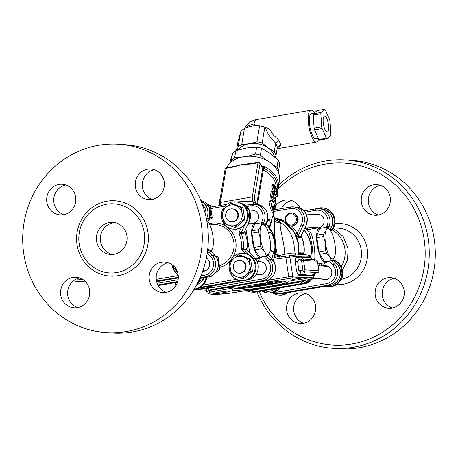 <?xml version="1.0" encoding="UTF-8"?>
<svg xmlns="http://www.w3.org/2000/svg" width="458" height="458" viewBox="0 0 458 458"><rect width="100%" height="100%" fill="white"/><g stroke="black" fill="none" stroke-linecap="round" stroke-linejoin="round"><path stroke-width="0.69" d="M341.262 266.625A25.814 24.555 -86 0 0 344.857 248.66A25.814 24.555 -86 0 0 332.205 230.008M208.001 221.357L212.197 217.498L210.411 205.55L207.434 204.291M209.896 217.573L212.197 217.498M210.148 217.361L210.096 217M208.361 205.413L210.411 205.55M203.724 270.758A7.019 6.675 -86 0 0 204.457 271.09M213.777 274.376L219.88 268.938L218.094 256.99L215.123 255.73M209.884 276.535L210.92 276.609L213.525 274.582M217.584 269.012L219.88 268.938M217.836 268.794L217.779 268.44M216.05 256.846L218.094 256.99M177.395 271.903L174.16 270.529L173.135 265.537M173.187 265.577A10.488 9.973 -86 0 0 177.286 271.594M161.422 285.008L162.121 284.887M178.093 274.663A13.711 13.042 94 0 1 172.065 264.672M230.008 262.062A13.711 13.042 94 0 1 243.112 253.268A13.711 13.042 94 0 1 255.054 264.73A13.711 13.042 94 0 1 241.217 280.628A13.711 13.042 94 0 1 229.578 263.436M241.217 280.628L242.013 280.685A13.711 13.042 -86 0 0 255.85 264.781A13.711 13.042 -86 0 0 245.179 253.474A13.711 13.042 94 0 0 243.908 253.32L243.112 253.268M206.066 277.325A13.711 13.042 94 0 1 194.255 289.032M194.192 289.141A13.711 13.042 -86 0 0 203.22 285.025A13.711 13.042 94 0 0 206.884 277.182M222.319 210.623A13.711 13.042 94 0 1 235.423 201.829A13.711 13.042 94 0 1 247.366 213.291A13.711 13.042 94 0 1 233.528 229.189A13.711 13.042 94 0 1 221.89 211.997M233.528 229.189L234.324 229.246A13.711 13.042 94 0 0 241.32 227.666A13.711 13.042 -86 0 0 248.162 213.348A13.711 13.042 -86 0 0 236.219 201.881L235.423 201.829M325.81 279.203A7.019 6.675 -86 0 0 326.543 279.54M327.476 266.098A7.019 6.675 -86 0 0 326.703 266.327M326.955 279.432A6.778 6.446 94 0 1 326.468 279.248M327.356 266.373A6.778 6.446 94 0 1 327.865 266.264M333.407 260.058A13.711 13.042 94 0 1 341.622 275.762A13.711 13.042 94 0 1 327.922 286.628L328.718 286.685A13.711 13.042 -86 0 0 342.527 275.235A13.711 13.042 -86 0 0 333.132 259.76M327.922 286.628A13.711 13.042 94 0 1 325.529 286.221M286.914 292.868A13.711 13.042 94 0 1 278.922 295.061L279.718 295.118A13.711 13.042 -86 0 0 288.071 292.668M278.922 295.061A13.711 13.042 94 0 1 273.546 293.418M319.787 214.659A7.019 6.675 -86 0 0 319.014 214.888M319.667 214.934A6.778 6.446 94 0 1 320.182 214.825M330.979 231.427A13.711 13.042 -86 0 0 334.26 216.846A13.711 13.042 -86 0 0 322.924 207.88L322.129 207.829A13.711 13.042 94 0 1 333.355 216.474A13.711 13.042 94 0 1 330.642 230.884M316.581 208.711A13.711 13.042 94 0 1 322.129 207.829M334.14 226.447L334.626 225.971L334.311 225.949M334.626 225.971L334.569 225.073M223.619 223.046L221.832 211.098L226.023 207.245A10.488 9.973 -86 0 0 222.433 217.052A10.488 9.973 -86 0 0 228.702 225.164L223.619 223.046M243.33 219.657L238.561 223.47A10.488 9.973 -86 0 0 242.15 213.663L243.33 219.657L244.738 219.754L240.547 223.607L235.778 227.42L234.364 227.323L228.702 225.164A10.488 9.973 -86 0 0 238.561 223.47L234.364 227.323M242.15 213.663A10.488 9.973 -86 0 0 235.881 205.55A10.488 9.973 -86 0 0 226.023 207.245L230.792 203.432L241.543 207.709L242.15 213.663M232.189 208.882L232.738 208.917A6.452 6.137 94 0 1 238.355 214.315A6.452 6.137 94 0 1 231.845 221.798L231.296 221.758A6.452 6.137 94 0 1 225.617 214.894A6.452 6.137 94 0 1 232.189 208.882A6.452 6.137 94 0 1 237.805 214.275A6.452 6.137 94 0 1 231.296 221.758M244.738 219.754L242.958 207.806L241.543 207.709M242.958 207.806L232.206 203.529L230.792 203.432M231.301 274.485L229.515 262.537L233.712 258.684A10.488 9.973 -86 0 0 230.122 268.491A10.488 9.973 -86 0 0 236.391 276.603L231.301 274.485M251.018 271.09L246.249 274.909A10.488 9.973 -86 0 0 249.833 265.096L251.018 271.09L252.427 271.188L248.236 275.046L243.461 278.859L242.053 278.762L236.391 276.603A10.488 9.973 -86 0 0 246.249 274.909L242.053 278.762M249.833 265.096A10.488 9.973 -86 0 0 243.57 256.99A10.488 9.973 -86 0 0 233.712 258.684L238.481 254.866L249.232 259.148L249.833 265.096M239.877 260.321L240.427 260.356A6.452 6.137 94 0 1 246.043 265.749A6.452 6.137 94 0 1 239.534 273.231L238.984 273.197A6.452 6.137 94 0 1 233.305 266.333A6.452 6.137 94 0 1 239.877 260.321A6.452 6.137 94 0 1 245.494 265.714A6.452 6.137 94 0 1 238.984 273.197M252.427 271.188L250.641 259.245L249.232 259.148M250.641 259.245L239.895 254.963L238.481 254.866M195.915 286.176L203.426 279.626L202.012 279.523L197.243 283.342M197.604 283.021A10.488 9.973 -86 0 0 200.501 278.281M203.426 279.626L203.295 277.8M201.68 278.08L202.012 279.523M303.877 230.031A29.85 28.39 94 0 1 310.61 256.24M303.963 253.961A29.85 28.39 -86 0 0 301.141 235.922M319.466 263.665A29.85 28.39 94 0 1 318.419 265.755M277.462 290.383L277.342 290.492A12.423 11.816 94 0 1 269.27 293.097L277.422 290.475M274.703 288.832L274.394 289.101L275.853 290.389L277.342 290.492L280.307 287.87M308.469 229.538A26.621 25.322 -86 0 0 305.125 227.34M311.268 227.294A29.85 28.39 94 0 1 312.951 228.765M322.209 263.19A29.85 28.39 94 0 1 321.247 265.234L320.909 265.926M314.051 227.483L314.938 228.428M321.339 228.141A17.747 5.336 80.2 0 0 319.638 227.62A17.747 5.336 80.2 0 0 317.388 246.015A17.747 5.336 80.2 0 0 325.655 262.6A17.747 5.336 80.2 0 0 327.086 261.535M314.594 260.218C315.745 253.222 313.295 236.82 310.364 231.937L308.572 231.759M310.364 231.937L309.03 232.103L307.896 230.998A29.85 28.39 -86 0 0 304.902 227.826M308.766 231.937L308.858 232.246C311.703 240.616 313.095 249.925 313.026 260.161M175.798 285.786L175.322 282.615M194.06 289.359L206.581 290.223M332.176 260.659L325.569 261.793A16.94 5.095 -99.8 0 1 325.518 261.804A16.94 5.095 -99.8 0 1 324.699 261.736L319.787 254.35A16.94 5.095 -99.8 0 1 318.991 251.9L316.862 237.662A16.94 5.095 -99.8 0 1 316.936 235.275L319.718 228.422A16.94 5.095 -99.8 0 1 319.77 228.41A16.94 5.095 -99.8 0 1 319.821 228.405M330.63 230.872A15.326 4.609 80.2 0 0 330.533 230.723A15.326 4.609 80.2 0 0 325.913 230.546A15.326 4.609 80.2 0 0 325.506 243.479A15.326 4.609 80.2 0 0 329.823 256.738A15.326 4.609 80.2 0 0 334.546 257.064A15.326 4.609 80.2 0 0 334.884 256.028A15.326 4.609 80.2 0 0 334.947 244.131A15.326 4.609 80.2 0 0 330.63 230.872L327.298 227.328A16.94 5.095 -99.8 0 0 326.48 227.26L319.77 228.41M334.867 256.091L332.279 260.636A16.94 5.095 -99.8 0 1 332.227 260.648A16.94 5.095 -99.8 0 1 331.403 260.579L324.699 261.736M331.403 260.579L329.823 256.738L326.491 253.194A16.94 5.095 -99.8 0 1 325.695 250.744L325.506 243.479L323.566 236.511A16.94 5.095 -99.8 0 1 323.64 234.118L325.913 230.546L326.428 227.271A16.94 5.095 -99.8 0 1 326.48 227.26M326.428 227.271L319.718 228.422M323.64 234.118L316.936 235.275M323.566 236.511L316.862 237.662M325.695 250.744L318.991 251.9M326.491 253.194L319.787 254.35M310.793 256.577A29.85 28.39 -86 0 0 303.957 229.853M315.287 214.63A7.019 6.675 94 0 1 317.944 214.247A7.019 6.675 94 0 1 324.029 219.972A7.019 6.675 94 0 1 320.216 227.62M322.976 266.069A7.019 6.675 94 0 1 323.09 266.029A7.019 6.675 94 0 1 325.632 265.686A7.019 6.675 94 0 1 331.804 273.151A7.019 6.675 94 0 1 324.659 279.689A7.019 6.675 94 0 1 322.083 278.945M316.364 228.181A7.019 6.675 94 0 1 314.394 227.506M321.247 265.234L323.09 266.029A31.459 29.925 -86 0 0 324.545 262.789M256.915 291.895A94.382 89.774 -86 0 0 332.943 348.298A94.382 89.774 -86 0 0 428.167 238.87A94.382 89.774 -86 0 0 345.973 159.979A94.382 89.774 -86 0 0 278.699 185.101M332.943 348.298L339.006 348.715A94.382 89.774 -86 0 0 434.23 239.294A94.382 89.774 -86 0 0 352.036 160.397L345.973 159.979M277.897 189.286A91.159 86.705 94 0 1 407.282 198.108A91.159 86.705 94 0 1 382.705 332.13A91.159 86.705 94 0 1 259.148 291.511M375.291 295.416A15.326 14.576 94 0 1 390.754 277.645A15.326 14.576 94 0 1 404.242 293.939A15.326 14.576 94 0 1 388.636 308.223A15.326 14.576 94 0 1 375.291 295.416M394.252 278.344A15.326 14.576 -86 0 0 382.344 295.902A15.326 14.576 -86 0 0 392.197 308.011M378.062 215.083A15.326 14.576 94 0 1 374.741 215.254A15.326 14.576 94 0 1 361.259 198.955A15.326 14.576 94 0 1 376.86 184.671A15.326 14.576 94 0 1 390.371 199.224A15.326 14.576 94 0 1 378.062 215.083M380.358 185.376A15.326 14.576 -86 0 0 368.312 199.448A15.326 14.576 -86 0 0 378.302 215.042M275.361 206.392L275.081 205.556L274.611 209.495L274.176 210.216L273.546 209.403A28.396 20.501 -170.6 0 0 272.287 206.638L271.651 202.991L273.002 201.079L272.407 199.923L270.752 201.199L271.886 208.029A28.201 20.364 9.4 0 1 273.14 210.794L274.17 212.237L274.886 210.978L275.361 206.392A15.326 14.576 94 0 1 276.094 205.396M276.191 205.276A15.326 14.576 94 0 1 288.288 199.917A15.326 14.576 94 0 1 300.213 208.132M291.786 200.615A15.326 14.576 -86 0 0 281.401 208.619M298.868 293.057A15.326 14.576 94 0 1 302.183 292.885A15.326 14.576 94 0 1 315.671 309.184A15.326 14.576 94 0 1 300.07 323.468A15.326 14.576 94 0 1 286.559 308.915A15.326 14.576 94 0 1 298.868 293.057M305.681 293.589A15.326 14.576 -86 0 0 293.635 307.656A15.326 14.576 -86 0 0 303.625 323.256M270.002 239.637A15.326 4.609 80.2 0 0 265.686 226.378A15.326 4.609 80.2 0 0 265.588 226.229A15.326 4.609 80.2 0 0 260.968 226.052A15.326 4.609 80.2 0 0 260.562 238.984A15.326 4.609 80.2 0 0 264.884 252.244A15.326 4.609 80.2 0 0 269.602 252.57A15.326 4.609 80.2 0 0 269.945 251.534A15.326 4.609 80.2 0 0 270.002 239.637M269.928 251.597L267.335 256.142A16.94 5.095 -99.8 0 1 267.283 256.154A16.94 5.095 -99.8 0 1 266.464 256.085L264.884 252.244L261.552 248.7A16.94 5.095 -99.8 0 1 260.751 246.249L260.562 238.984L258.627 232.017A16.94 5.095 -99.8 0 1 258.701 229.624L260.968 226.052L261.484 222.777A16.94 5.095 -99.8 0 1 261.535 222.765A16.94 5.095 -99.8 0 1 262.354 222.834L265.686 226.378M261.552 248.7L254.843 249.856A16.94 5.095 -99.8 0 1 254.047 247.406L251.917 233.168A16.94 5.095 -99.8 0 1 251.992 230.78L254.78 223.928A16.94 5.095 -99.8 0 1 254.831 223.916A16.94 5.095 -99.8 0 1 254.883 223.91M266.464 256.085L259.755 257.241L254.843 249.856M260.751 246.249L254.047 247.406M258.627 232.017L251.917 233.168M258.701 229.624L251.992 230.78M261.484 222.777L254.78 223.928M267.232 256.165L260.625 257.299A16.94 5.095 -99.8 0 1 260.573 257.31A16.94 5.095 -99.8 0 1 259.755 257.241M256.4 223.647A17.747 5.336 80.2 0 0 254.694 223.126A17.747 5.336 80.2 0 0 252.444 241.521A17.747 5.336 80.2 0 0 260.711 258.106A17.747 5.336 80.2 0 0 262.142 257.041M249.747 252.77L245.923 228.771M244.904 230.958L247.188 240.982L247.996 250.875M246.742 249.513L246.135 248.11L243.404 247.921L241.223 249.186L246.828 249.662M244.291 232.12L244.057 232.624L241.32 232.435L238.813 233.07L244.017 233.958L244.177 232.521M211.836 285.958L212.403 285.998A12.423 11.816 94 0 1 204.331 288.603L212.483 285.981M176.559 282.403A3.229 0.968 80.2 0 0 177.023 282.723L177.332 282.672M212.787 247.641L212.46 248.614A15.326 4.609 80.2 0 0 212.804 247.583A15.326 4.609 80.2 0 0 212.861 235.681A15.326 4.609 80.2 0 0 208.545 222.422A15.326 4.609 80.2 0 0 208.447 222.273A15.326 4.609 80.2 0 0 206.747 220.527M207.812 248.396A15.326 4.609 80.2 0 0 212.46 248.614L210.193 252.192A16.94 5.095 -99.8 0 1 210.142 252.203A16.94 5.095 -99.8 0 1 209.323 252.129L207.737 248.288M206.69 220.206L208.442 222.273M209.323 252.129L207.308 252.478M73.246 280.994L85.669 281.859M82.835 279.466L76.377 279.019M206.323 258.094A7.019 6.675 94 0 1 209.466 266.167A7.019 6.675 94 0 1 202.665 271.245M244.085 232.618L249.37 221.18M144.264 232.784A34.608 32.919 -86 0 0 120.958 205.098A34.608 32.919 -86 0 0 87.06 215.655A34.608 32.919 -86 0 0 84.163 257.493A34.608 32.919 -86 0 0 123.546 270.592A34.608 32.919 -86 0 0 144.264 232.784M126.9 235.773A16.133 15.349 94 0 1 110.624 254.476A16.133 15.349 94 0 1 96.426 237.318A16.133 15.349 94 0 1 112.851 222.285A16.133 15.349 94 0 1 126.9 235.773M118.994 144.276L125.057 144.694A94.382 89.774 94 0 1 207.251 223.584A94.382 89.774 94 0 1 112.027 333.012L105.964 332.588A94.382 89.774 94 0 1 23.77 253.698A94.382 89.774 94 0 1 118.994 144.276A94.382 89.774 94 0 1 202.041 244.629A94.382 89.774 94 0 1 105.964 332.588M79.698 277.949A15.326 14.576 -86 0 0 67.652 292.021A15.326 14.576 -86 0 0 77.642 307.616M89.55 290.057A15.326 14.576 94 0 1 74.087 307.828A15.326 14.576 94 0 1 60.599 291.534A15.326 14.576 94 0 1 76.2 277.25A15.326 14.576 94 0 1 89.55 290.057M65.803 184.98A15.326 14.576 -86 0 0 53.758 199.047A15.326 14.576 -86 0 0 63.748 214.647M63.507 214.688A15.326 14.576 94 0 1 60.193 214.859A15.326 14.576 94 0 1 46.705 198.56A15.326 14.576 94 0 1 62.305 184.276A15.326 14.576 94 0 1 75.816 198.829A15.326 14.576 94 0 1 63.507 214.688M154.375 169.735A15.326 14.576 -86 0 0 142.467 187.293A15.326 14.576 -86 0 0 152.319 199.402M135.413 186.807A15.326 14.576 94 0 1 150.877 169.036A15.326 14.576 94 0 1 164.365 185.33A15.326 14.576 94 0 1 148.758 199.614A15.326 14.576 94 0 1 135.413 186.807M168.269 262.703A15.326 14.576 -86 0 0 156.224 276.775A15.326 14.576 -86 0 0 166.214 292.376M161.451 262.176A15.326 14.576 94 0 1 164.771 262.005A15.326 14.576 94 0 1 178.259 278.304A15.326 14.576 94 0 1 162.653 292.588A15.326 14.576 94 0 1 149.142 278.035A15.326 14.576 94 0 1 161.451 262.176M114.826 222.559A16.133 15.349 -86 0 0 100.399 237.593A16.133 15.349 -86 0 0 112.616 254.476M273.42 214.831L274.594 218.735A6.452 3.487 158.5 0 1 274.657 220.058C275.573 222.016 277.628 222.994 280.811 222.989C278.269 224.718 284.407 241.314 284.762 254.322L277.474 255.879M295.112 255.221L295.433 253.137L293.967 253.034C292.376 252.948 289.307 253.377 284.762 254.322A4.838 0.939 82.3 0 0 285.065 256.297M265.68 224.483L267.077 225.141L272.086 232.796A12.103 1.975 -26.7 0 1 272.71 233.065L268.64 226.527M280.096 257.127L279.071 257.167L276.037 255.782L273.787 251.637L271.783 259.165M268.84 234.049A9.681 2.908 -99.8 0 1 269.974 232.767A9.681 2.908 -99.8 0 1 274.594 242.517A9.681 2.908 -99.8 0 1 273.254 251.848L271.605 252.106L270.191 250.394M275.762 220.075A31.362 29.833 -86 0 1 280.811 222.989L277.136 220.905C275.304 219.817 274.462 219.096 274.594 218.735M295.061 255.243L295.433 253.137L294.998 255.249M271.245 286.433L229.114 293.32A1.614 0.99 84.6 0 1 229.029 293.332L231.8 292.965A1.614 0.349 -99.4 0 1 231.777 292.965M231.29 287.739L227.277 287.464M273.254 251.848A9.681 2.908 -99.8 0 1 270.415 248.688M268.84 226.79L269.35 219.6C266.962 221.592 266.201 223.441 267.077 225.141A12.103 7.815 -37 0 1 268.646 226.521A12.103 7.815 -37 0 1 268.669 226.555A12.103 7.815 -37 0 1 268.772 226.699M268.766 225.989L269.35 219.6L267.501 219.726M273.157 260.791L274.588 256.875L276.306 258.112L278.75 258.73L285.884 257.682L288.735 276.781L269.275 280.004L269.207 279.517M272.086 232.796A31.459 29.925 94 0 1 275.258 251.74L273.787 251.637L274.588 256.875A1.614 0.298 135.5 0 1 276.037 255.782M275.184 252.226A12.103 1.374 3.9 0 1 275.756 252.69L275.848 251.74L275.258 251.74L275.481 254.093L280.119 257.115A1.614 0.349 80.6 0 0 280.015 258.65M279.071 257.167L285.981 256.148A1.614 0.349 80.6 0 0 285.981 256.148A1.614 0.349 80.6 0 0 285.884 257.682A4.838 0.338 -8.5 0 1 289.874 257.15A54.05 3.773 -8.5 0 1 310.913 257.018C310.564 254.471 303.179 254.058 288.752 255.776A1.614 0.99 84.6 0 1 289.874 257.15L292.725 276.248A4.838 0.338 171.5 0 0 288.735 276.781A1.614 0.349 80.6 0 0 289.336 278.43L291.998 278.075A52.435 3.664 -8.5 0 1 310.306 279.346L308.503 279.758A1.614 0.618 79.8 0 0 308.549 279.752A1.614 0.618 79.8 0 0 308.595 279.741M251.705 285.088A28.717 2.004 -8.5 0 1 288.958 281.452A28.717 2.004 -8.5 0 1 260.848 287.681A28.717 2.004 -8.5 0 1 232.149 289.943A28.717 2.004 -8.5 0 1 251.705 285.088M296.612 278.865A8.473 0.59 -8.5 0 1 307.599 277.788A8.473 0.59 -8.5 0 1 299.309 279.626A8.473 0.59 -8.5 0 1 290.841 280.296A8.473 0.59 -8.5 0 1 296.612 278.865M219.273 292.175A8.473 0.59 -8.5 0 1 230.26 291.099A8.473 0.59 -8.5 0 1 221.97 292.937A8.473 0.59 -8.5 0 1 213.508 293.607A8.473 0.59 -8.5 0 1 219.273 292.175M275.184 252.244A12.103 1.426 3.7 0 1 275.75 252.724L275.75 252.69A12.103 1.374 3.9 0 1 275.745 252.73A12.103 1.426 3.7 0 1 275.745 252.764M285.958 256.154L280.141 257.115A1.614 0.349 80.6 0 0 280.119 257.115M274.949 254.43L275.481 254.093M267.415 280.353L267.031 282.122L269.275 280.004L267.838 280.187M261.031 165.475L261.518 165.212L262.554 169.277A1.614 1.008 155.7 0 1 263.47 168.195L263.951 168.344A1.614 0.429 -63.9 0 0 263.264 170.136A25.408 18.343 9.4 0 1 274.754 181.139A25.408 18.343 9.4 0 1 276.088 186.36L276.163 187.648M256.703 204.354L262.554 169.277A1.614 1.368 -159.6 0 0 263.264 170.136L257.493 204.44M251.179 163.632A1.614 0.487 80.2 0 0 251.024 163.586A1.614 0.487 80.2 0 0 250.778 164.027L257.991 162.785L252.312 196.923A3.229 0.968 80.2 0 0 252.868 201.142L253.761 202.762A6.452 0.899 -72.1 0 0 253.251 204.131M256.005 204.302L255.295 201.801A1.614 0.67 161.9 0 1 253.761 202.762L254.396 204.194M255.295 201.801L254.625 199.923A1.614 0.864 -21.3 0 1 252.868 201.142L236.511 201.904M290.578 207.039L275.178 209.69L290.612 207.033L296.12 207.079A12.664 12.045 94 0 1 305.715 225.909L302.978 225.72A12.664 12.045 -86 0 0 293.389 206.89A12.664 12.045 -86 0 0 290.647 207.027A1.614 0.487 80.2 0 0 290.612 207.033A1.614 0.487 80.2 0 0 290.389 208.585A11.049 10.511 94 0 1 300.683 213.17A11.049 10.511 94 0 1 301.129 224.941L302.978 225.72L298.055 236.334L297.208 233.38A31.459 29.925 -86 0 0 291.397 225.914A6.452 6.137 94 0 0 291.574 225.931A6.452 6.137 94 0 0 298.141 219.914A6.452 6.137 94 0 0 292.462 213.05L291.717 212.999A6.452 6.137 -86 0 0 285.208 220.481A6.452 6.137 -86 0 0 286.599 223.659M240.542 287.235A20.169 1.408 171.5 0 0 260.522 285.5A20.169 1.408 171.5 0 0 280.136 281.315M272.756 282.054A12.91 0.899 -8.5 0 1 273.082 282.197A12.91 0.899 -8.5 0 1 264.289 284.384A12.91 0.899 -8.5 0 1 247.549 286.015A12.91 0.899 -8.5 0 1 247.818 285.781M262.068 168.189L263.47 168.195A1.614 0.796 -82.5 0 0 263.59 166.386L262.016 166.483M277.038 188.845A26.409 19.064 9.4 0 0 263.951 168.344A1.614 0.429 -63.9 0 0 264.621 166.712L263.59 166.386M253.097 163.231L242.248 164.428L233.116 166.666M226.578 167.794A27.428 19.803 9.4 0 1 243.53 156.716A27.428 19.803 9.4 0 1 279.42 180.761L278.298 187.528A27.428 19.803 -170.6 0 0 264.621 166.712M254.625 199.923A1.614 0.487 -99.8 0 1 254.35 197.816L260.024 163.678A1.614 1.008 -24.3 0 0 259.978 163.271A1.614 1.614 0 0 0 258.238 162.344A1.614 0.487 80.2 0 0 257.991 162.785A1.614 1.162 9.4 0 1 260.024 163.678L260.745 165.264A1.614 1.008 -24.3 0 0 260.694 164.857A1.614 1.008 -24.3 0 0 260.425 164.559M220.653 205.379A3.229 0.968 -99.8 0 1 220.47 202.407A1.614 1.162 -170.6 0 0 219.393 203.289L225.073 169.151A1.614 1.162 9.4 0 1 226.143 168.269L233.357 167.027A1.614 0.487 -99.8 0 1 233.603 166.586A1.614 0.487 -99.8 0 1 233.757 166.632L242.248 164.428L251.024 163.586L258.238 162.344M234.611 166.094A1.614 0.99 -107.7 0 1 234.422 166.431M248.826 163.855L250.91 163.666M251.11 163.575L251.064 163.266M258.575 283.989A5.645 0.395 171.5 0 0 254.728 284.939A5.645 0.395 171.5 0 0 260.373 284.498A5.645 0.395 171.5 0 0 265.898 283.273A5.645 0.395 171.5 0 0 258.575 283.989M315.276 273.06L315.442 273.031A2.422 2.399 48 0 0 314.171 273.626L317.629 272.659A1.614 0.487 80.2 0 0 317.675 272.647M317.457 261.323L318.877 270.81A1.614 1.534 -86 0 1 317.594 272.659L315.442 273.031A56.471 3.945 171.5 0 0 315.676 272.527L317.594 272.659A1.614 0.487 80.2 0 0 317.629 272.659A1.614 1.614 0 0 0 318.951 270.833L318.882 270.878M299.469 259.36L299.44 259.36A2.422 1.821 86.1 0 1 299.435 259.36A2.422 1.821 86.1 0 1 299.44 259.36A2.422 1.821 86.1 0 1 297.482 257.327C295.822 257.608 295.038 259.005 295.129 261.529L296.555 271.079L304.959 269.848A1.614 1.534 94 0 1 303.683 271.697L305.6 271.829A56.471 3.945 171.5 0 0 301.524 272.069L298.954 270.758L297.528 261.209L299.469 259.36L301.742 258.965A1.614 0.487 80.2 0 0 301.519 260.522L302.95 270.071A1.614 0.487 80.2 0 0 303.683 271.697L301.524 272.069A2.422 1.821 -93.9 0 0 300.099 274.834A54.05 3.773 -8.5 0 1 303.998 274.611C309.98 273.443 313.192 273.666 313.638 275.275A54.05 3.773 -8.5 0 1 313.65 275.321L313.77 276.117A54.05 3.773 171.5 0 0 292.725 276.248A1.614 0.99 -95.4 0 1 291.998 278.075M304.862 259.136L302.131 258.947A1.614 1.614 0 0 0 301.742 258.965A1.614 0.487 80.2 0 1 301.782 258.965A1.614 1.534 94 0 1 303.534 260.293L304.959 269.848L318.951 270.833L317.526 261.283A1.614 1.614 0 0 0 316.043 259.909L316.043 259.909A1.614 1.534 -86 0 1 317.446 261.26L303.534 260.293L295.129 261.529M313.638 275.275A2.422 2.416 -18.6 0 1 315.676 272.527L305.6 271.829A2.422 1.992 87.3 0 0 303.998 274.611M296.555 271.079C297.213 273.546 298.393 274.8 300.099 274.834M311.039 257.848A54.05 3.773 171.5 0 0 311.034 257.814A54.05 3.773 171.5 0 0 311.022 257.768L301.381 257.098A54.05 3.773 171.5 0 0 297.482 257.327M304.902 259.136L316.043 259.909M311.022 257.768A2.422 2.416 -18.6 0 0 311.119 258.175M302.704 258.988A2.422 1.992 87.3 0 1 301.381 257.098M274.17 212.237L272.619 212.506L271.611 211.058A26.581 19.19 -170.6 0 0 271.073 209.707A26.581 19.19 -170.6 0 0 270.357 208.293L269.069 201.904L270.867 200.192M273.3 208.751L273.552 205.819L275.081 205.556M274.537 205.653L274.422 205.333A27.365 19.757 -170.6 0 0 273.18 201.337A27.365 19.757 -170.6 0 0 272.974 200.89M274.846 194.53L274.279 192.005L273.724 191.496M273.048 190.574L271.731 186.332L272.304 184.488L273.861 184.219L273.3 186.062C273.638 188.793 274.434 190.602 275.682 191.49L277.285 196.379L277.611 194.507C277.708 190.763 277.199 188.484 276.088 187.671L273.861 184.219M275.716 194.724L275.287 194.702L274.605 198.955A29.02 20.954 -170.6 0 0 273.123 196.471L273.81 192.211L272.796 190.854L271.978 195.795L272.367 197.152A28.98 20.925 9.4 0 1 275.968 205.064L276.237 203.696A29.02 20.954 -170.6 0 0 275.247 200.375L275.934 196.116L275.716 194.724L273.769 194.959L274.199 194.988L273.769 194.959L273.472 196.986M272.493 199.969A27.365 19.757 -170.6 0 0 270.821 197.421L270.42 196.064L271.233 191.123L271.783 191.026M274.422 205.333L275.968 205.064L276.117 205.39L275.115 205.562M271.428 190.843L272.796 190.854L271.233 191.123M272 196.316L270.443 196.585M272.041 196.476L270.483 196.745M271.978 196.167L270.415 196.436M272.092 196.631L270.535 196.9M271.966 196.024L270.403 196.293M272.155 196.785L270.604 197.054M271.978 195.795L270.42 196.064M272.224 196.923L270.672 197.192M272.292 197.049L270.747 197.318M272.367 197.152L270.821 197.421M272.407 199.923L270.306 200.135M272.361 201.801L272.052 201.978M272.636 201.829L272.115 201.915M274.874 206.644L273.346 206.907M277.004 190.23L277.262 194.049L276.752 193.751L276.197 191.101L276.306 189.549L277.004 190.23L276.174 190.373M277.279 193.871L276.832 193.946M277.262 194.049L276.958 194.244M277.233 194.198L276.895 194.118M274.382 186.469C274.852 185.948 275.218 186.543 275.493 188.249L275.424 189.2L274.829 189.171L274.313 187.419L274.56 186.12M274.909 189.291L275.424 189.2L274.829 189.171M276.701 189.589L276.26 189.664M276.809 189.761L276.208 189.864M219.766 201.904C219.634 199.488 219.788 198.709 220.241 199.562M264.266 256.675L267.878 260.591L269.487 259.503L272.327 259.812M246.851 206.547L250.887 205.854A11.049 10.511 94 0 1 261.18 210.44A11.049 10.511 94 0 1 261.627 222.204L263.476 222.989L266.212 223.178L265.102 225.571M266.264 223.08L266.212 223.178A12.664 12.045 94 0 0 256.617 204.348C266.419 206.936 269.642 213.205 266.293 223.166L265.148 225.628M300.482 254.923L300.568 253.108L303.574 253.589M303.482 253.44L302.881 252.043L300.145 251.848L298.725 255.009M303.746 253.726A29.85 28.39 -86 0 0 301.026 236.173M295.759 234.822L298.021 237.668L300.751 237.857L300.906 236.42M301.02 236.013L300.786 236.523L298.055 236.334A1.614 1.534 -86 0 0 298.021 237.668M300.751 237.857A1.614 1.534 94 0 1 300.786 236.523L305.767 225.811M295.433 234.17L297.208 233.38L301.129 224.941M286.45 281.012A28.717 2.004 -8.5 0 1 260.613 286.09A28.717 2.004 -8.5 0 1 234.416 288.792M257.047 261.507L260.648 261.758A6.452 6.137 94 0 1 266.27 267.151A6.452 6.137 94 0 1 259.755 274.634L256.154 274.382M249.358 210.067L252.959 210.319A6.452 6.137 94 0 1 258.581 215.712A6.452 6.137 94 0 1 252.072 223.195A6.452 6.137 94 0 1 251.894 223.178A31.459 29.925 -86 0 1 252.272 223.538M296.332 218.506A5.645 5.37 94 0 1 289.09 224.701A5.645 5.37 94 0 1 287.647 215.054A5.645 5.37 94 0 1 296.332 218.506M288.506 225.221A6.452 6.137 -86 0 0 290.824 225.88A6.452 6.137 -86 0 0 297.339 218.397A6.452 6.137 -86 0 0 291.717 212.999M341.823 277.886L342.315 277.411L342 277.388M342.315 277.411L342.258 276.512M273.186 165.04L276.998 167.044A26.621 19.219 9.4 0 1 278.607 170.599L278.241 172.042M278.607 170.599L279.752 163.695A26.621 19.219 -170.6 0 0 278.143 160.14L276.998 167.044M278.143 160.14L269.997 153.235L261.535 148.243L260.384 155.148L265.835 159.997M261.535 148.243A26.621 19.219 -170.6 0 0 256.669 147.161L255.518 154.065A26.621 19.219 9.4 0 1 260.384 155.148M247.749 156.258L255.518 154.065M256.669 147.161L246.404 148.003L235.818 150.751L234.673 157.655L240.45 157.403M235.818 150.751A26.621 19.219 -170.6 0 0 232.561 153.23L229.681 163.437M230.849 162.344L231.41 160.134A26.621 19.219 9.4 0 1 234.673 157.655M232.561 153.23L231.41 160.134M321.688 126.734L320.829 113.767A15.326 4.609 -99.8 0 1 321.041 112.496L324.59 109.285A15.326 4.609 -99.8 0 1 325.214 109.794L329.623 119.555A15.326 4.609 -99.8 0 1 330.035 121.336L330.894 134.303A15.326 4.609 -99.8 0 1 330.687 135.574L327.132 138.785A15.326 4.609 -99.8 0 1 326.514 138.276L322.1 128.515A15.326 4.609 -99.8 0 1 321.688 126.734L314.108 128.04L313.249 115.073A15.326 4.609 -99.8 0 1 313.461 113.802L317.01 110.59L324.59 109.285M324.945 129.54A8.067 2.427 -99.8 0 1 323.119 121.101A8.067 2.427 -99.8 0 1 324.493 116.086A8.067 2.427 -99.8 0 1 328.254 123.626A8.067 2.427 -99.8 0 1 327.23 131.984A8.067 2.427 -99.8 0 1 324.945 129.54M327.132 138.785L319.552 140.091A15.326 4.609 -99.8 0 1 318.928 139.581L314.52 129.82A15.326 4.609 -99.8 0 1 314.108 128.04M320.829 113.767L313.249 115.073M321.041 112.496L313.461 113.802M326.514 138.276L318.928 139.581M322.1 128.515L314.52 129.82M314.457 112.903L311.543 113.401A12.91 3.882 80.2 0 0 309.906 126.78A12.91 3.882 80.2 0 0 315.923 138.843L318.402 138.413M236.465 150.539L237.805 142.467L240.891 131.206A20.976 15.143 9.4 0 1 244.406 128.532C249.707 126.185 254.763 125.315 259.572 125.921A20.976 15.143 9.4 0 1 264.827 127.089L265.348 127.272C267.054 132.923 270.506 138.207 275.699 143.131L277.388 147.115L280.823 144.694L278.802 140.217L273.254 134.887L269.396 128.973L265.348 127.272M237.439 150.224L240.891 131.206M238.246 147.087A20.976 15.143 9.4 0 1 241.767 144.413L244.406 128.532M256.469 125.75L253.944 124.021A16.133 11.65 9.4 0 0 245.826 127.948M244.646 128.429A16.133 16.133 0 0 1 256.406 119.618A16.133 4.849 80.2 0 0 253.944 124.021M314.411 112.908A16.133 4.849 80.2 0 0 310.993 110.223A16.133 4.849 80.2 0 0 308.95 126.946A16.133 4.849 80.2 0 0 316.467 142.026A16.133 4.849 80.2 0 0 318.648 138.951M278.395 148.569L280.823 144.694M278.802 140.217L275.699 143.131M241.767 144.413L249.244 143.743L256.932 141.803A20.976 15.143 9.4 0 1 262.182 142.97L268.119 147.934L274.268 151.621A20.976 15.143 9.4 0 1 276.002 155.462L275.447 157.626M276.002 155.462L277.388 147.115M274.268 151.621L275.653 143.28M262.182 142.97L264.827 127.089M256.932 141.803L259.572 125.921M274.462 156.762A19.362 13.98 -170.6 0 0 268.119 147.934A19.362 13.98 -170.6 0 0 249.244 143.743A19.362 13.98 -170.6 0 0 238.217 149.984M274.394 289.101A10.809 10.282 94 0 1 264.3 290.624M262.108 291.002A12.423 11.816 -86 0 0 267.781 292.994A12.423 11.816 -86 0 0 275.853 290.389L278.309 288.214M305.051 212.203L315.825 210.348A11.049 10.511 94 0 1 325.919 214.63A11.049 10.511 94 0 1 326.903 226.04L326.325 227.282M329.21 261.169L332.72 264.97A11.049 10.511 94 0 1 335.113 276.14A11.049 10.511 94 0 1 326.777 283.594L277.771 292.027A11.049 10.511 94 0 1 274.817 292.095M333.018 259.692L337.054 264.066L334.323 263.877L331.466 260.779M330.315 285.397A1.614 0.487 80.2 0 1 330.275 285.408L281.275 293.841A1.614 0.487 80.2 0 1 281.241 293.841L330.241 285.408A1.614 0.487 80.2 0 0 330.275 285.408C339.664 284.258 343.958 270.815 337.134 264.1A1.614 0.372 -42.7 0 0 337.054 264.066A12.664 12.045 94 0 1 339.796 276.867A12.664 12.045 94 0 1 330.241 285.408L327.51 285.219A12.664 12.045 -86 0 0 337.065 276.678A12.664 12.045 -86 0 0 334.323 263.877A1.614 0.372 137.3 0 0 332.72 264.97M330.109 230.145L331.592 226.945C334.346 217.229 331.002 211.195 321.562 208.842A12.664 12.045 94 0 1 331.512 226.962L331.552 226.865M278.498 293.979L275.768 293.79A12.664 12.045 -86 0 0 278.504 293.652L281.241 293.841A12.664 12.045 94 0 1 278.498 293.979L281.275 293.841A1.614 0.487 80.2 0 0 281.309 293.83M277.771 292.027A1.614 0.487 -99.8 0 0 278.504 293.652L327.51 285.219A1.614 0.487 -99.8 0 1 326.777 283.594M328.168 228.084L328.775 226.773L331.512 226.962L330.058 230.082M326.903 226.04L328.775 226.773A12.664 12.045 -86 0 0 318.831 208.648A12.664 12.045 -86 0 0 316.089 208.791A1.614 0.487 80.2 0 0 316.049 208.791A1.614 0.487 80.2 0 0 315.825 210.348M316.014 208.802L303.98 210.875L316.049 208.791L321.562 208.842M333.533 227.855L338.754 228.216A25.814 24.555 94 0 1 361.236 249.793A25.814 24.555 94 0 1 341.181 279.363M336.458 284.658A30.652 29.157 -86 0 0 367.619 253.011A30.652 29.157 -86 0 0 334.855 223.687M249.026 254.82L243.828 249.181A1.614 1.534 94 0 1 243.404 247.921A29.85 28.39 -86 0 0 243.164 240.708A29.85 28.39 -86 0 0 241.286 233.769A1.614 1.534 94 0 1 241.32 232.435L244.881 224.769M248.78 222.966A29.85 28.39 94 0 1 249.925 223.945M257.264 258.696A29.85 28.39 94 0 1 256.463 260.43M204.331 288.603L200.117 287.973A12.423 11.816 -86 0 0 202.837 288.5A12.423 11.816 -86 0 0 210.548 286.181M202.419 204.549A11.049 10.511 94 0 1 205.625 215.191M207.251 252.85L210.634 256.52A11.049 10.511 94 0 1 213.027 267.69A11.049 10.511 94 0 1 204.692 275.144L200.925 275.79M178.093 279.724L157.14 283.33M198.789 288.134L199.053 288.156A1.614 0.487 80.2 0 0 199.093 288.151L242.379 280.702L199.053 288.156A12.664 12.045 94 0 1 198.572 288.225L199.093 288.151A1.614 0.487 80.2 0 0 199.127 288.139M209.518 224.122L215.563 224.54A20.976 19.952 94 0 1 233.969 243.164A20.976 19.952 94 0 1 219.611 265.583M232.675 257.608A22.585 21.486 -86 0 0 232.63 233.053A22.585 21.486 -86 0 0 211.287 223.212A22.585 21.486 -86 0 0 209.283 223.664M219.777 267.386A22.585 21.486 -86 0 0 230.895 260.127M210.932 251.242L214.968 255.621L212.237 255.432L209.38 252.329M208.23 276.947A1.614 0.487 80.2 0 1 208.195 276.958L199.808 278.401L208.155 276.958A1.614 0.487 80.2 0 0 208.195 276.958C217.579 275.808 221.872 262.365 215.048 255.65A1.614 0.372 -42.7 0 0 214.968 255.621A12.664 12.045 94 0 1 217.71 268.417A12.664 12.045 94 0 1 208.155 276.958L205.424 276.769A12.664 12.045 -86 0 0 214.979 268.228A12.664 12.045 -86 0 0 212.237 255.432A1.614 0.372 137.3 0 0 210.634 256.52M206.432 218.884L206.69 218.329L209.512 218.495L209.449 207.291L200.867 200.57A12.664 12.045 94 0 1 209.426 218.518L207.978 221.638M158.021 285.317L159.155 285.391A12.664 12.045 94 0 1 158.13 285.523L177.481 282.243L159.155 285.391A1.614 0.487 80.2 0 0 159.189 285.391A1.614 0.487 80.2 0 0 159.224 285.38M241.32 227.666L238.813 233.07A28.236 26.856 94 0 1 241.223 249.186L245.179 253.474M211.064 208.545L225.01 206.146M236.442 279.306L203.22 285.025M247.16 221.128L249.41 221.254L249.53 210.451L241.595 203.524A12.664 12.045 94 0 1 249.324 221.277L244.057 232.624A1.614 1.534 94 0 0 244.017 233.958M200.507 287.246L239.9 280.468M227.065 204.279L210.76 207.085L227.076 204.274M157.838 284.962L177.698 281.544M200.129 277.68L205.424 276.769A1.614 0.487 -99.8 0 1 204.692 275.144M206.3 218.231L206.69 218.329A12.664 12.045 -86 0 0 201.228 201.457M246.135 248.11A1.614 1.534 94 0 0 246.559 249.37L254.871 258.381L253.068 258.255M248.127 279.706A1.614 0.487 80.2 0 1 248.093 279.718L248.059 279.718A1.614 0.487 80.2 0 0 248.093 279.718C257.476 278.567 261.77 265.13 254.951 258.415A1.614 0.372 -42.7 0 0 254.871 258.381A12.664 12.045 94 0 1 257.614 271.176A12.664 12.045 94 0 1 248.059 279.718L247.789 279.701M178.208 275.539L156.252 279.323M156.499 281.029L178.294 277.279M178.276 277.943L156.636 281.664L178.276 277.943M147.945 232.326A37.733 35.89 -86 0 0 89.928 209.243A37.733 35.89 -86 0 0 99.569 273.724A37.733 35.89 -86 0 0 147.945 232.326M294.191 255.312A4.838 4.603 94 0 1 293.967 253.034A31.459 29.925 -86 0 0 293.887 243.851A31.459 29.925 -86 0 0 275.115 219.525M298.473 255.026L298.656 244.194L293.784 231.342L284.086 221.964L274.428 218.289A31.459 29.925 94 0 1 298.576 244.177A31.459 29.925 94 0 1 298.393 255.026M208.779 288.969L209.031 290.658A54.05 3.773 171.5 0 0 206.861 292.095L206.335 288.569M214.665 289.508L211.739 290.034A4.838 0.338 171.5 0 0 209.031 290.658A1.614 1.54 68.6 0 0 210.8 292.049L212.604 291.637A1.614 0.618 -100.2 0 1 211.739 290.034L211.642 289.353M231.822 292.954A1.614 0.349 -99.4 0 1 231.8 292.965L271.205 286.445L310.661 279.254A1.614 1.54 -111.4 0 1 310.306 279.346M229.114 293.32A52.435 3.664 -8.5 0 1 210.8 292.049M212.604 291.637L233.672 287.864L227.449 287.429M273.254 215.472L274.657 220.058L274.634 237.794M276.111 248.557L277.462 255.833M269.699 227.992L271.348 221.809M308.503 279.758L271.17 286.45M260.808 281.693L267.031 282.122L289.336 278.43M302.188 254.866L300.568 253.108A1.614 1.534 -86 0 1 300.145 251.848M302.881 252.043A1.614 1.534 94 0 0 303.305 253.297L304.725 254.837M260.745 165.264L262.005 166.701M254.35 197.816A1.614 1.162 -170.6 0 0 252.312 196.923L220.47 202.407L226.143 168.269A1.614 0.487 -99.8 0 1 226.389 167.828L236.362 165.945M261.518 165.212A27.428 19.803 -170.6 0 0 260.728 164.926M233.357 167.027L242.248 164.428L250.778 164.027M301.707 258.976L299.624 259.337M271.886 208.029L270.357 208.293M273.14 210.794L271.611 211.058M270.632 201.635L269.069 201.904M270.752 201.199L269.184 201.468M274.726 209.048L273.495 209.26M274.611 209.495L273.649 209.661M277.336 193.024L276.58 193.156M275.796 191.747L274.279 192.005M275.682 191.49L274.165 191.753M273.3 186.062L271.731 186.332M273.363 185.112L271.794 185.381M275.493 188.249L274.485 188.427M268.073 255.198L272.224 259.692A12.664 12.045 94 0 1 274.829 272.453A12.664 12.045 94 0 1 265.302 280.914L216.296 289.347A12.664 12.045 94 0 1 213.554 289.485L210.823 289.296A12.664 12.045 -86 0 0 213.565 289.158L262.566 280.725A12.664 12.045 -86 0 0 272.092 272.264A12.664 12.045 -86 0 0 269.487 259.503L266.522 256.285M267.878 260.591A11.049 10.511 94 0 1 270.146 271.72A11.049 10.511 94 0 1 261.833 279.099A1.614 0.487 80.2 0 0 262.566 280.725L265.302 280.914A1.614 0.487 80.2 0 0 265.337 280.914A1.614 0.487 80.2 0 0 265.371 280.903M261.833 279.099L212.827 287.532A1.614 0.487 80.2 0 0 213.565 289.158L216.296 289.347A1.614 0.487 80.2 0 0 216.331 289.347A1.614 0.487 80.2 0 0 216.365 289.336M212.827 287.532A11.049 10.511 94 0 1 209.873 287.601M263.207 223.573L263.476 222.989A12.664 12.045 -86 0 0 253.887 204.159A12.664 12.045 -86 0 0 251.144 204.297A1.614 0.487 -99.8 0 0 251.11 204.297L245.345 205.287L251.076 204.308M261.627 222.204L261.352 222.794M250.887 205.854A1.614 0.487 -99.8 0 1 251.11 204.297L256.617 204.348M313.054 277.949A12.664 12.045 94 0 1 304.799 283.645L255.799 292.078A12.664 12.045 94 0 1 253.056 292.221L250.326 292.032A12.664 12.045 -86 0 0 253.068 291.889L302.068 283.456A12.664 12.045 -86 0 0 308.869 279.695M305.102 280.37A11.049 10.511 94 0 1 301.335 281.83A1.614 0.487 -99.8 0 0 302.068 283.456L304.799 283.645A1.614 0.487 80.2 0 0 304.839 283.645L255.833 292.078A1.614 0.487 80.2 0 1 255.799 292.078L253.068 291.889A1.614 0.487 -99.8 0 1 252.329 290.263A11.049 10.511 94 0 1 248.551 290.195M314.806 273.214A12.664 12.045 94 0 1 313.782 276.592M301.335 281.83L252.329 290.263M253.056 292.221L255.833 292.078A1.614 0.487 80.2 0 0 255.867 292.067M313.243 277.76L304.839 283.645A1.614 0.487 80.2 0 0 304.873 283.634M274.806 211.27L290.389 208.585M258.123 261.581A31.459 29.925 -86 0 0 259.6 258.295M285.466 221.586A31.459 29.925 -86 0 0 274.365 218.111M342.447 270.157L347.502 260.001L348.12 248.625L343.219 236.523L333.355 228.193M205.23 270.861L202.86 270.695M280.376 287.853L277.434 290.464M262.079 291.007L267.781 292.994L269.27 293.097M317.921 263.928L325.655 262.6M306.883 229.813L319.638 227.62M332.227 260.648L325.518 261.804M333.04 259.663L337.134 264.1M272.126 292.937L275.768 293.79M261.535 222.765L254.831 223.916M267.283 256.154L260.573 257.31M255.467 259.005L260.711 258.106M248.007 224.277L254.694 223.126M210.955 251.213L215.048 255.65M209.512 218.495L208.024 221.695M246.581 249.375L254.951 258.415M87.06 215.655L84.85 218.598M82.383 254.27L84.163 257.493M206.861 292.095C207.205 294.637 214.596 295.055 229.029 293.332M268.548 233.013L269.974 232.767M275.848 251.74C276.666 245.185 275.624 238.962 272.71 233.065M295.164 254.459L295.112 255.243M268.783 225.805L268.777 226.773M280.193 257.104L276.598 255.02L275.745 252.724M310.661 279.254C312.825 278.47 313.862 277.422 313.77 276.117M277.439 190.62L278.298 187.528M259.978 163.271L260.837 165.418M219.548 205.568L219.393 203.289M226.389 167.828A1.614 1.614 0 0 0 225.073 169.151M311.034 257.814L310.913 257.018M311.114 258.146L313.077 259.703M314.177 273.621L313.65 275.321M276.163 196.574L275.762 201.795M274.039 212.26L269.247 227.351M275.435 194.427L273.918 194.684M277.285 196.379L275.865 196.625M268.096 255.169L272.298 259.726C278.985 266.487 274.651 279.769 265.337 280.914L216.331 289.347L213.554 289.485M210.823 289.296L207.182 288.443M314.892 273.18L313.736 276.838M303.328 253.303L304.776 254.837M250.326 292.032L245.625 290.675M305.801 225.891L300.923 236.391M296.12 207.079C305.921 209.667 309.144 215.941 305.795 225.897M252.072 223.195L248.62 222.954M305.337 226.882L318.585 227.798M306.099 213.995L320.52 214.997M290.824 225.88L291.574 225.931M312.9 278.309L327.315 279.306M318.19 265.737L328.209 266.43M277.044 149.176L278.441 148.564L316.467 142.026M256.406 119.618L310.993 110.223"/></g></svg>
